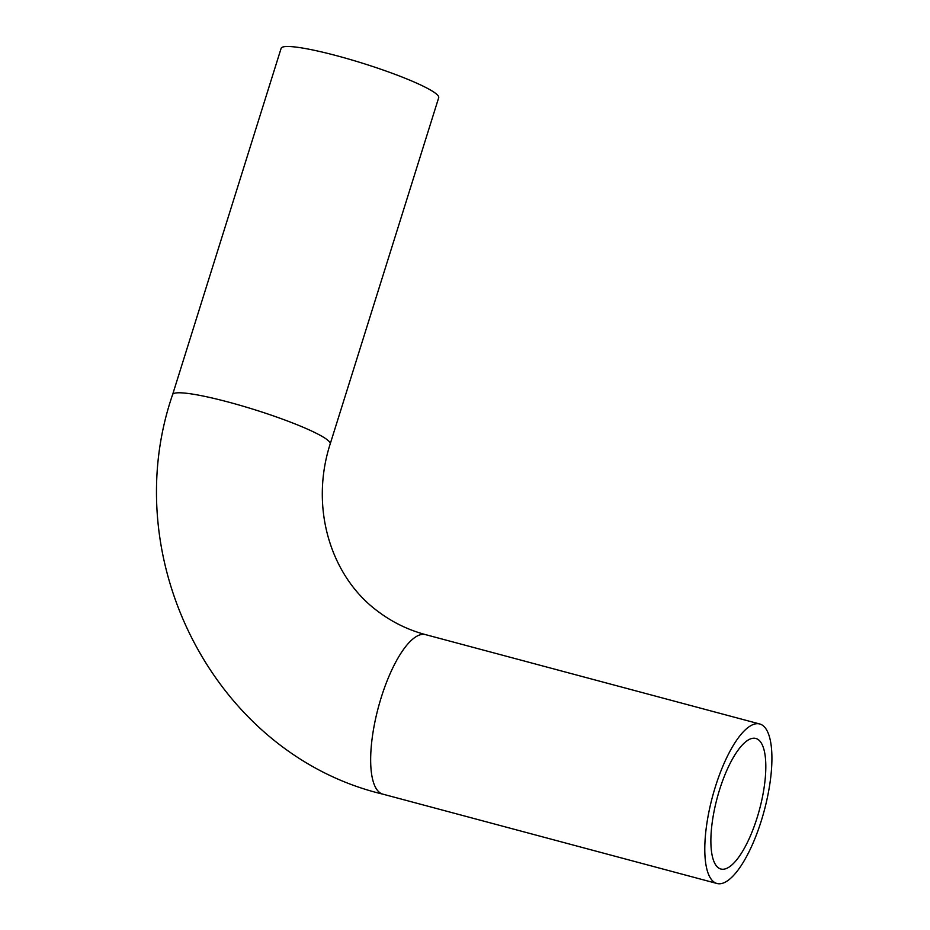 <?xml version="1.0" encoding="UTF-8"?>
<svg xmlns="http://www.w3.org/2000/svg" width="930" height="930" viewBox="0 0 930 930"><rect width="100%" height="100%" fill="white"/><g stroke="black" fill="none" stroke-linecap="round" stroke-linejoin="round"><path stroke-width="1.4" d="M758.403 739.734A67.588 21.936 -75 0 1 758.357 813.634A67.588 21.936 -75 0 1 720.89 869.027A67.588 21.936 -75 0 1 717.158 798.068A67.588 21.936 -75 0 1 755.811 738.443A67.588 21.936 -75 0 1 758.403 739.734M713.845 881.931A82.561 26.796 105 0 0 717.018 883.5A82.561 26.796 105 0 0 764.239 810.658A82.561 26.796 105 0 0 759.671 723.97A82.561 26.796 105 0 0 713.903 791.651A82.561 26.796 105 0 0 713.845 881.931M172.608 394.599A82.561 10.125 -162.6 0 1 241.323 405.678A82.561 10.125 -162.6 0 1 326.849 439.472A82.561 10.125 -162.6 0 1 330.185 443.982L438.704 97.697A82.561 10.125 -162.6 0 0 362.944 63.345A82.561 10.125 -162.6 0 0 281.127 48.314L172.608 394.599C115.471 560.43 215.841 754.358 382.893 794.162L717.018 883.5M759.671 723.97L425.556 634.632A82.561 26.796 105 0 0 379.777 702.301A82.561 26.796 105 0 0 379.719 792.592A82.561 26.796 105 0 0 382.893 794.162M425.556 634.632C408.247 629.959 392.588 622.368 378.557 611.847C331.522 577.763 309.272 508.931 330.185 443.982"/></g></svg>
